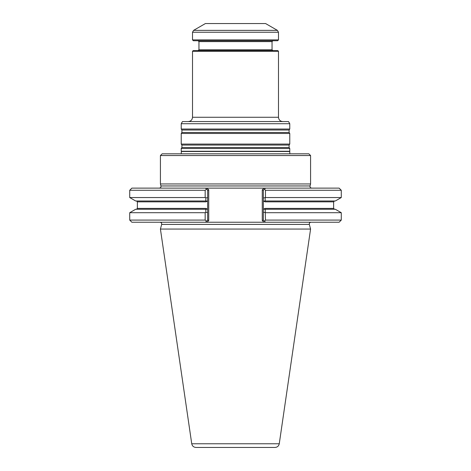 <?xml version="1.0" encoding="UTF-8"?>
<svg xmlns="http://www.w3.org/2000/svg" width="471" height="471" viewBox="0 0 471 471"><rect width="100%" height="100%" fill="white"/><g stroke="black" fill="none" stroke-linecap="round" stroke-linejoin="round"><path stroke-width="0.71" d="M289.777 148.506L181.223 148.506L181.223 151.244L289.777 151.244L289.777 148.506L289.094 147.523L289.094 145.056L289.777 144.079L181.223 144.079L181.906 145.056L181.906 147.523L181.223 148.506M181.223 123.72L289.777 123.72L288.535 121.571L182.465 121.571L181.223 123.72L181.223 129.03L289.777 129.03L289.094 130.014L181.906 130.014L181.906 132.481L181.223 133.458L181.223 144.079M278.491 51.28L192.509 51.28L193.151 50.633L277.849 50.633L278.491 51.28L278.491 117.273C278.744 119.881 280.18 121.318 282.788 121.571M289.094 130.014L289.094 132.481L289.777 133.458L181.223 133.458M289.777 133.458L289.777 144.079M289.777 123.72L289.777 129.03M277.419 30.374L265.597 23.55L205.403 23.55L193.581 30.374L277.419 30.374L278.491 32.24L278.491 39.888L192.509 39.888L192.509 32.24L193.581 30.374M192.509 39.888L193.369 40.747L277.631 40.747L278.491 39.888M198.097 40.747L198.956 41.607L272.044 41.607L272.044 49.773L198.956 49.773L198.097 50.633M272.903 50.633L272.044 49.773M289.824 153.817L289.777 151.244M275.005 447.45L195.995 447.45C193.669 447.273 192.25 446.049 191.738 443.77L160.423 229.053L310.577 229.053L279.262 443.77C278.75 446.049 277.331 447.273 275.005 447.45M335.323 200.987L264.366 200.987L264.996 201.847L263.348 200.893L263.348 198.014L265.473 197.549L341.281 197.549L335.323 200.987M265.179 197.761L265.197 200.987L264.366 200.987M264.366 209.265L334.487 209.265L333.627 208.406L264.996 208.406L264.366 209.265L265.197 209.265L265.473 220.087L264.525 221.264L265.497 222.235L263.978 222.235L265.497 222.235L263.348 220.087L263.348 209.36L264.996 208.406M265.473 212.704L341.281 212.704L335.323 209.265L265.197 209.265M205.798 209.265L135.677 209.265L129.719 212.704L129.719 220.087L205.168 220.087L205.168 212.704L205.821 212.397L205.798 209.265L206.628 209.265L205.798 209.265L206.628 209.265L205.998 208.406L207.652 209.36L207.652 220.087L206.539 221.199L205.168 220.087M205.168 212.704L129.719 212.704M205.821 197.855L207.652 197.661L207.652 200.893L205.998 201.847L206.628 200.987L205.798 200.987L206.634 200.987L135.677 200.987L129.719 197.549L205.168 197.549L205.821 197.855L205.798 200.987M263.348 200.893L263.348 209.36M265.179 212.492L263.348 212.238L263.348 190.272L262.27 189.825L263.978 188.123L265.497 188.123L205.503 188.123L206.539 189.159L205.168 190.272L205.168 197.549M310.99 222.235C309.73 222.418 309.176 223.142 309.329 224.402L310.577 229.053M341.281 212.704L341.281 220.087L265.473 220.087M207.652 212.592L205.821 212.397M207.652 200.893L207.652 209.36M205.168 190.272L129.719 190.272L131.868 188.123L207.022 188.123L205.503 188.123L207.652 190.272L207.652 197.661M265.473 190.272L264.525 189.095L265.497 188.123L339.132 188.123L341.281 190.272L265.473 190.272L265.473 197.549M263.978 188.123L265.497 188.123L263.348 190.272M205.503 222.235L207.022 222.235L205.503 222.235L206.539 221.199L205.503 222.235L131.868 222.235L129.719 220.087M341.281 220.087L339.132 222.235L265.497 222.235M207.022 188.123L208.73 189.825L207.652 190.272L207.652 220.087L208.73 220.534L207.022 222.235L263.978 222.235L262.27 220.534L263.348 220.087M311.696 188.123C310.442 187.941 309.889 187.222 310.036 185.957L310.577 183.955L160.423 183.955L160.964 185.957C161.111 187.222 160.558 187.941 159.304 188.123M310.577 155.536L308.852 153.817L162.148 153.817L160.423 155.536L310.577 155.536L310.577 183.955M192.509 51.28L192.509 117.273C192.25 119.881 190.82 121.318 188.212 121.571M192.509 117.273L278.491 117.273M289.094 147.523L181.906 147.523M289.094 145.056L181.906 145.056M289.094 132.481L181.906 132.481M192.509 32.24L278.491 32.24M289.594 151.479L181.406 151.479L181.176 153.817M279.262 443.77L191.738 443.77M334.487 200.987L333.627 201.847L264.996 201.847M205.998 201.847L137.373 201.847L137.373 208.406L205.998 208.406M309.329 224.402L161.671 224.402L160.423 229.053M208.73 189.825L208.73 220.534L208.73 189.825M262.27 189.825L262.27 220.534M310.036 185.957L160.964 185.957M181.906 130.014L181.223 129.03M198.956 41.607L198.956 49.773M272.044 41.607L272.903 40.747M137.373 208.406L136.513 209.265M137.373 201.847L136.513 200.987M333.627 201.847L333.627 208.406M129.719 190.272L129.719 197.549M341.281 190.272L341.281 197.549M161.671 224.402C161.824 223.142 161.27 222.418 160.01 222.235M160.423 155.536L160.423 183.955"/></g></svg>
